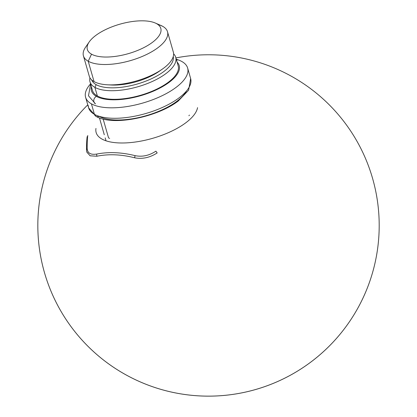 <?xml version="1.0" encoding="UTF-8"?>
<svg xmlns="http://www.w3.org/2000/svg" width="417" height="417" viewBox="0 0 417 417"><rect width="100%" height="100%" fill="white"/><g stroke="black" fill="none" stroke-linecap="round" stroke-linejoin="round"><path stroke-width="0.63" d="M189.396 115.082A46.501 18.65 164 0 1 188.917 115.749A46.501 18.65 164 0 0 189.396 115.082M109.655 138.387A46.501 18.65 164 0 1 109.03 138.126A46.501 18.65 164 0 0 109.655 138.387M95.962 128.441A52.651 21.121 -16 0 0 142.88 140.722A52.651 21.121 -16 0 0 197.554 107.638A52.651 21.121 -16 0 1 142.88 140.722A52.651 21.121 -16 0 1 95.962 128.441M87.179 148.353C87.137 143.005 87.335 138.72 87.773 135.499C87.335 138.72 87.137 143.005 87.179 148.353C87.44 153.102 90.598 155.009 96.655 154.071C108.576 151.731 121.373 152.257 135.056 155.64C142.197 157.115 149.145 155.624 155.901 151.162C149.145 155.624 142.197 157.115 135.056 155.64L134.618 157.782C142.317 159.289 149.839 157.673 157.183 152.93L155.901 151.162L157.183 152.93C149.839 157.673 142.317 159.289 134.618 157.782L135.056 155.64C121.373 152.257 108.576 151.731 96.655 154.071C90.598 155.009 87.44 153.102 87.179 148.353L86.574 150.047L87.179 148.353M86.574 150.047L86.845 152.174L90.187 155.828L96.827 156.239L96.655 154.071L96.827 156.239C108.592 153.847 121.191 154.363 134.618 157.782C121.191 154.363 108.592 153.847 96.827 156.239L90.082 155.786L86.783 151.95L86.507 149.594C86.501 144.24 86.72 139.914 87.163 136.62M114.513 85.078A38.213 15.33 -16 0 1 111.146 84.995A38.213 15.33 -16 0 0 111.375 85.005A38.213 15.33 -16 0 0 114.513 85.078A38.213 15.33 164 0 0 115.598 85.063A38.213 15.33 -16 0 0 119.22 84.875A38.213 15.33 164 0 0 120.372 84.776A38.213 15.33 -16 0 0 124.177 84.323A38.213 15.33 164 0 0 125.376 84.145A38.213 15.33 -16 0 0 129.291 83.431A38.213 15.33 164 0 0 130.511 83.176A38.213 15.33 -16 0 0 134.456 82.222A38.213 15.33 164 0 0 135.676 81.888A38.213 15.33 -16 0 0 139.58 80.71A38.213 15.33 164 0 0 140.774 80.314A38.213 15.33 -16 0 0 144.553 78.933A38.213 15.33 164 0 0 145.7 78.474A38.213 15.33 -16 0 0 149.286 76.916A38.213 15.33 164 0 0 150.36 76.41A38.213 15.33 -16 0 0 153.685 74.711A38.213 15.33 164 0 0 154.665 74.163A38.213 15.33 -16 0 0 157.662 72.355A38.213 15.33 164 0 0 158.528 71.776A38.213 15.33 -16 0 0 159.258 71.276L162.375 69.092A43.733 17.54 -16 0 0 173.336 52.068M89.259 76.175A43.733 17.54 -16 0 0 94.065 81.612A43.733 17.54 -16 0 0 107.576 84.807A43.733 17.54 -16 0 0 162.375 69.092M108.566 137.912L103.161 119.064L108.566 137.912M85.563 47.23A43.733 17.54 -16 0 0 83.426 55.842L89.269 76.217A43.733 17.54 -16 0 0 94.065 81.612L88.222 61.236A43.733 17.54 -16 0 0 138.157 58.067A43.733 17.54 -16 0 0 167.504 31.734A43.733 17.54 -16 0 0 162.708 26.339A43.733 17.54 -16 0 0 161.103 25.546M83.426 55.842A43.733 17.54 -16 0 0 88.222 61.236L94.065 81.612A43.733 17.54 -16 0 0 144.001 78.443A43.733 17.54 -16 0 0 173.347 52.109L167.504 31.734M155.244 23.008L161.139 25.567A43.733 17.54 -16 0 1 162.708 26.339L156.615 23.68A38.213 15.33 -16 0 1 141.624 48.7A38.213 15.33 -16 0 1 91.526 54.174L88.222 61.236A43.733 17.54 -16 0 0 145.554 54.976A43.733 17.54 -16 0 0 162.708 26.339L156.615 23.68A38.213 15.33 -16 0 0 155.244 23.008A38.213 15.33 -16 0 0 119.846 24.191A38.213 15.33 -16 0 0 89.196 41.945A38.213 15.33 -16 0 0 91.526 54.174A38.213 15.33 -16 0 0 141.624 48.7A38.213 15.33 -16 0 0 156.615 23.68A38.213 15.33 -16 0 0 106.517 29.154A38.213 15.33 -16 0 0 91.526 54.174L88.222 61.236A43.733 17.54 -16 0 1 85.553 47.241L89.196 41.945M120.372 84.776A38.213 15.33 -16 0 0 124.177 84.323M115.598 85.063A38.213 15.33 -16 0 0 119.22 84.875M158.528 71.776A38.213 15.33 -16 0 0 159.294 71.255M154.665 74.163A38.213 15.33 -16 0 0 157.662 72.355M150.36 76.41A38.213 15.33 -16 0 0 153.685 74.711M145.7 78.474A38.213 15.33 -16 0 0 149.286 76.916M140.774 80.314A38.213 15.33 -16 0 0 144.553 78.933M135.676 81.888A38.213 15.33 -16 0 0 139.58 80.71M130.511 83.176A38.213 15.33 -16 0 0 134.456 82.222M125.376 84.145A38.213 15.33 -16 0 0 129.291 83.431M99.105 116.364A48.831 19.589 164 0 0 146.424 115.608A48.831 19.589 164 0 0 186.451 91.042A48.831 19.589 164 0 1 146.424 115.608A48.831 19.589 164 0 1 99.105 116.364A4.248 3.612 -60.9 0 1 95.967 116.333A4.248 3.612 -60.9 0 1 94.419 114.315L91.417 103.849A53.074 21.288 -16 0 1 90.578 83.853A53.074 21.288 -16 0 0 85.594 97.302A53.074 21.288 -16 0 0 91.417 103.849A53.074 21.288 -16 0 0 160.993 96.244A53.074 21.288 -16 0 0 181.812 61.492A53.074 21.288 -16 0 0 176.287 59.277A53.074 21.288 -16 0 1 181.812 61.492A53.074 21.288 -16 0 1 187.634 68.039L190.632 78.511A53.074 21.288 164 0 1 155.02 110.469A53.074 21.288 164 0 1 94.419 114.315A53.074 21.288 164 0 1 88.597 107.768A53.074 21.288 164 0 0 94.419 114.315L91.417 103.849A53.074 21.288 -16 0 0 152.017 100.002A53.074 21.288 -16 0 0 187.634 68.039M190.632 78.511A53.074 21.288 164 0 1 155.02 110.469A53.074 21.288 164 0 1 94.419 114.315A4.248 3.612 -60.9 0 0 95.967 116.333C112.517 126.387 157.027 117.349 178.257 101.023L188.635 90.187L190.632 78.511M175.719 57.296L178.184 65.896A44.583 17.884 164 0 1 148.264 92.741A44.583 17.884 164 0 1 97.359 95.973L94.894 87.377L96.165 84.656A42.461 17.029 -16 0 0 144.021 81.81A42.461 17.029 -16 0 0 173.269 56.54A42.461 17.029 -16 0 1 144.021 81.81A42.461 17.029 -16 0 1 96.165 84.656L94.894 87.377A44.583 17.884 -16 0 0 150.224 82.378A44.583 17.884 -16 0 0 173.618 53.85A44.583 17.884 -16 0 1 175.719 57.296A44.583 17.884 -16 0 1 145.799 84.145A44.583 17.884 -16 0 1 94.894 87.377A44.583 17.884 -16 0 1 89.963 77.838A44.583 17.884 -16 0 0 90.009 81.873A44.583 17.884 -16 0 0 94.894 87.377L97.359 95.973A44.583 17.884 164 0 1 92.475 90.473L90.009 81.873M91.683 79.934A42.461 17.029 -16 0 0 96.165 84.656A42.461 17.029 -16 0 1 91.683 79.934M96.457 96.395A45.646 18.306 -16 0 0 153.039 91.313A45.646 18.306 -16 0 0 177.1 62.123A45.646 18.306 -16 0 1 153.039 91.313A45.646 18.306 -16 0 1 96.457 96.395A4.248 3.612 -60.9 0 0 93.799 100.101A4.248 3.612 -60.9 0 0 95.462 103.843A4.248 3.612 -60.9 0 1 93.799 100.101A4.248 3.612 -60.9 0 1 96.457 96.395A45.646 18.306 -16 0 1 91.391 86.7A45.646 18.306 -16 0 0 96.457 96.395M177.334 60.001A4.248 3.612 -60.9 0 0 176.396 59.662A4.248 3.612 -60.9 0 1 177.334 60.001L176.344 59.48M232.248 394.492A170.689 170.689 0 0 0 376.853 197.277A170.689 170.689 0 0 0 175.896 57.921A170.689 170.689 0 0 1 378.417 241.766A170.689 170.689 0 0 1 144.631 383.744A170.689 170.689 0 0 1 87.758 104.834A170.689 170.689 0 0 0 232.248 394.492M215.48 54.919A170.689 170.689 0 0 0 175.896 57.921A170.689 170.689 0 0 1 378.365 208.609A170.689 170.689 0 0 1 51.015 291.264A170.689 170.689 0 0 1 87.758 104.834A170.689 170.689 0 0 0 121.217 372.136A170.689 170.689 0 0 0 372.126 274.084A170.689 170.689 0 0 0 215.48 54.919M221.755 395.634A170.689 170.689 0 0 0 377.646 202.495A170.689 170.689 0 0 0 175.896 57.921A170.689 170.689 0 0 1 379.116 230.737A170.689 170.689 0 0 1 43.827 270.325A170.689 170.689 0 0 1 87.758 104.834A170.689 170.689 0 0 0 221.755 395.634M322.555 352.459A170.689 170.689 0 0 0 175.896 57.921A170.689 170.689 0 0 1 379.105 219.775A170.689 170.689 0 0 1 47.043 280.803A170.689 170.689 0 0 1 87.758 104.834A170.689 170.689 0 0 0 84.651 342.91A170.689 170.689 0 0 0 322.555 352.459M185.555 394.602A170.689 170.689 0 0 0 379.126 220.567A170.689 170.689 0 0 0 175.896 57.921A170.689 170.689 0 0 1 379.116 220.124A170.689 170.689 0 0 1 46.933 280.469A170.689 170.689 0 0 1 87.758 104.834A170.689 170.689 0 0 0 185.555 394.602M87.758 104.834A170.689 170.689 0 0 0 132.861 378.469A170.689 170.689 0 0 0 377.682 248.178A170.689 170.689 0 0 0 175.896 57.921A170.689 170.689 0 0 1 377.437 249.929A170.689 170.689 0 0 1 129.703 376.869A170.689 170.689 0 0 1 87.758 104.834M107.576 84.807L111.375 85.005M106.027 140.821L105.188 137.886M104.292 134.769L99.465 117.928M85.594 97.302L88.597 107.768M95.957 116.327L88.633 107.883L88.164 105.365M95.451 103.838L88.477 95.785L90.635 84.057"/></g></svg>
